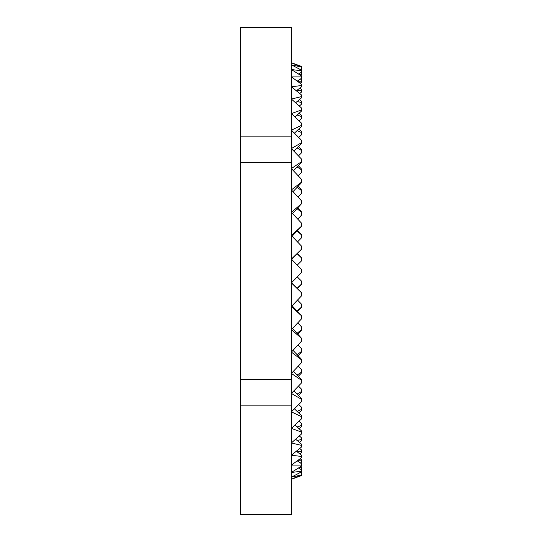 <?xml version="1.0" encoding="UTF-8"?>
<svg xmlns="http://www.w3.org/2000/svg" width="542" height="542" viewBox="0 0 542 542"><rect width="100%" height="100%" fill="white"/><g stroke="black" fill="none" stroke-linecap="round" stroke-linejoin="round"><path stroke-width="0.81" d="M301.576 67.045L301.576 66.463L291.386 62.791L301.576 67.045L291.386 64.823L301.576 70.203L301.576 70.792L291.386 69.545L301.576 75.975L301.576 76.896L291.386 76.896L301.576 84.288L301.576 85.528L291.386 86.774L301.576 95.04L301.576 96.578L291.386 99.057L301.576 108.082L301.576 109.904L291.386 113.583L301.576 123.251L301.576 125.324L291.386 130.155L301.576 140.344L301.576 142.654L291.386 148.569L301.576 159.145L301.576 161.651L291.386 168.576L301.576 179.402L301.576 182.071L291.386 189.917L301.576 200.852L301.576 203.657L291.386 212.315L301.576 223.216L301.576 226.116L291.386 235.479L301.576 246.203L301.576 249.157L291.386 259.11L301.576 269.51L301.576 272.49L291.386 282.89L301.576 292.843L301.576 295.797L291.386 306.521L301.576 315.884L301.576 318.784L291.386 329.685L301.576 338.344L301.576 341.148L291.386 352.083L301.576 359.929L301.576 362.598L291.386 373.424L301.576 380.349L301.576 382.855L291.386 393.431L301.576 399.346L301.576 401.656L291.386 411.845L301.576 416.676L301.576 418.749L291.386 428.417L301.576 432.096L301.576 433.918L291.386 442.943L301.576 445.422L301.576 446.96L291.386 455.226L301.576 456.472L301.576 457.712L291.386 465.104L301.576 465.104L301.576 466.025L291.386 472.455L301.576 471.208L301.576 471.797L291.386 477.177L301.576 474.955L291.386 479.209L301.576 475.537L301.576 474.955M297.646 311.542L301.576 307.355L301.576 304.252L297.524 300.072M297.883 334.048L301.576 330.064L301.576 326.88L297.761 322.883M298.114 355.735L301.576 352.009L301.576 348.777L297.998 345.017M298.351 376.317L301.576 372.896L301.576 369.658L298.236 366.182M298.601 395.524L301.576 392.455L301.576 389.258L298.479 386.107M298.872 413.106L301.576 410.429L301.576 407.313L298.737 404.535M299.17 428.837L301.576 426.588L301.576 423.593L299.015 421.215M299.509 442.509L301.576 440.714L301.576 437.882L299.333 435.937M299.916 453.939L301.576 452.631L301.576 449.996L299.706 448.512M300.424 462.99L301.576 462.177L301.576 459.772L300.153 458.769M301.095 469.528L301.576 469.237L301.576 467.096L300.735 466.581M300.735 75.419L301.576 74.904L301.576 72.764L301.095 72.472M300.153 83.231L301.576 82.228L301.576 79.823L300.424 79.01M299.706 93.488L301.576 92.005L301.576 89.369L299.916 88.061M299.333 106.063L301.576 104.118L301.576 101.286L299.509 99.491M299.015 120.785L301.576 118.407L301.576 115.412L299.17 113.163M298.737 137.465L301.576 134.687L301.576 131.57L298.872 128.894M298.479 155.893L301.576 152.742L301.576 149.545L298.601 146.475M298.236 175.818L301.576 172.342L301.576 169.104L298.351 165.683M297.998 196.983L301.576 193.223L301.576 189.991L298.114 186.265M297.761 219.117L301.576 215.12L301.576 211.936L297.883 207.952M297.524 241.928L301.576 237.748L301.576 234.645L297.646 230.458M297.273 265.113L301.576 260.81L301.576 257.836L297.402 253.493M301.576 474.704L301.528 471.831M301.576 471.208L301.576 469.799L298.466 468.037M301.576 465.104L301.576 463.749L297.28 460.89M301.576 456.472L301.576 455.185L296.366 451.242M301.576 445.422L301.576 444.216L295.62 439.244M301.576 432.096L301.576 430.998L294.99 425.043M301.576 416.676L301.576 415.687L294.442 408.831M301.576 399.346L301.576 398.492L293.933 390.816M301.576 380.349L301.576 379.637L293.466 371.236M301.576 359.929L301.576 359.36L293.012 350.356M301.576 338.344L292.565 328.432M301.576 315.884L292.111 305.763M301.576 292.843L291.386 282.382M301.576 249.157L291.386 259.618M301.576 226.116L292.111 236.237M301.576 203.657L292.565 213.568M301.576 182.071L301.576 182.64L293.012 191.644M301.576 161.651L301.576 162.363L293.466 170.764M301.576 142.654L301.576 143.508L293.933 151.184M301.576 125.324L301.576 126.313L294.442 133.169M301.576 109.904L301.576 111.002L294.99 116.957M301.576 96.578L301.576 97.784L295.62 102.756M301.576 85.528L301.576 86.815L296.366 90.758M301.576 76.896L301.576 78.251L297.28 81.11M301.576 70.792L301.576 72.201L298.466 73.963M301.576 67.296L301.528 70.169M301.576 307.023L297.138 311.02M301.576 329.577L297.138 333.269M301.576 351.365L297.138 354.712M301.576 372.103L297.138 375.064M301.576 391.527L297.138 394.054M301.576 409.379L297.138 411.439M301.576 425.429L297.138 427.001M301.576 439.467L297.138 440.524M301.576 451.303L297.138 451.838M301.576 460.795L297.402 460.795M301.576 467.807L299.245 467.543M301.576 472.258L300.993 472.123M301.576 473.261L300.126 472.597M300.126 69.403L301.576 68.739M300.993 69.877L301.576 69.742M299.245 74.457L301.576 74.193M297.402 81.205L301.576 81.205M297.138 90.162L301.576 90.697M297.138 101.476L301.576 102.533M297.138 114.999L301.576 116.571M297.138 130.561L301.576 132.621M297.138 147.946L301.576 150.473M297.138 166.936L301.576 169.897M297.138 187.288L301.576 190.635M297.138 208.731L301.576 212.423M297.138 230.98L301.576 234.977M297.138 253.758L301.576 257.999M240.424 514.426L240.424 514.9L291.386 514.9L291.386 514.426L240.424 514.426L240.424 405.883L291.386 405.883L291.386 514.426M240.424 27.574L291.386 27.574L291.386 27.1L240.424 27.1L240.424 405.883M240.424 162.458L291.386 162.458L291.386 405.883M291.386 379.542L240.424 379.542M291.386 27.574L291.386 162.458M291.386 136.117L240.424 136.117M297.402 288.507L301.576 284.164L301.576 281.19L297.273 276.887M301.576 284.001L297.138 288.242M297.273 477.15L291.386 479.297M297.273 64.85L291.386 62.703"/></g></svg>
